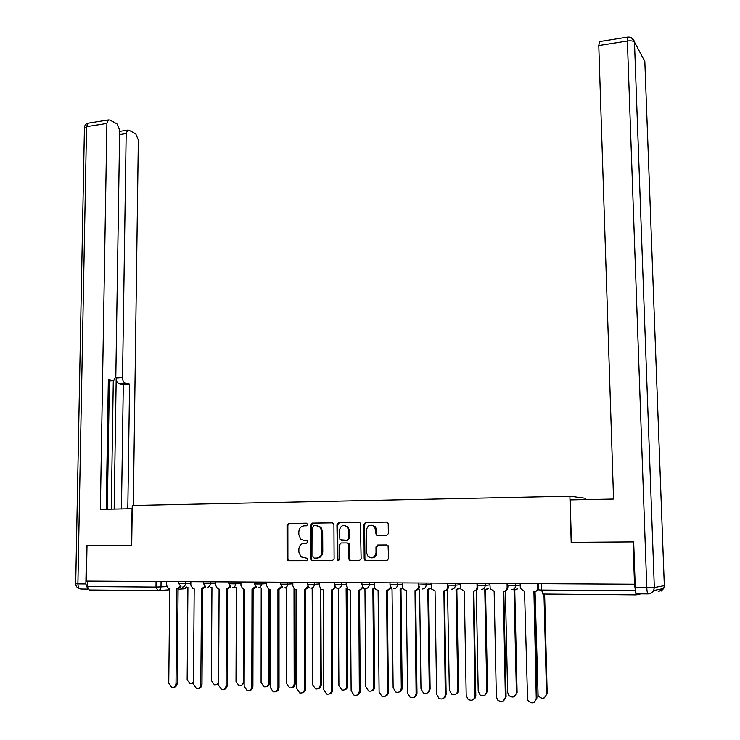 <?xml version="1.0" encoding="UTF-8"?>
<svg xmlns="http://www.w3.org/2000/svg" width="740" height="740" viewBox="0 0 740 740"><rect width="100%" height="100%" fill="white"/><g stroke="black" fill="none" stroke-linecap="round" stroke-linejoin="round"><path stroke-width="1.11" d="M307.683 524.503L306.499 523.208L288.711 523.457L287.046 525.335L287.083 558.848L287.786 560.365L306.61 560.689L307.794 559.366L307.331 558.33L300.986 556.822L298.877 552.077L298.868 549.265C299.191 545.639 300.976 543.632 304.242 543.243L306.564 543.225L307.738 541.902L307.322 540.912L304.233 540.616L300.773 539.257L298.84 534.687L298.831 531.894C299.145 528.268 300.93 526.26 304.196 525.853L306.508 525.826L307.683 524.503M386.585 535.612L388.343 533.679L388.232 523.976L387.899 522.865L386.437 522.079L365.625 522.375L363.895 524.299L364.182 558.682L364.69 560.014L365.958 560.596L386.844 560.568L388.611 558.626L388.093 545.667L386.678 544.945L377.724 545.001L375.976 546.934L376.031 552.743C374.773 557.868 372.063 559.042 367.891 556.277L366.596 552.78L366.402 530.136C367.799 524.836 370.592 523.754 374.773 526.88L376.244 535.002L377.631 535.705L386.585 535.612M569.874 496.188L571.188 542.337L633.052 541.902L634.504 584.23L86.358 581.094L87.006 545.75L131.702 545.436L132.256 505.485L569.874 496.188L585.59 498.298L585.627 499.583M333.916 524.706L333.435 523.402L332.195 522.847L312.114 523.125L310.43 525.021L310.541 558.802L311.189 560.273L332.399 560.652L334.11 558.746L333.916 524.706M338.633 522.755L359.076 522.468L360.417 523.134L361.12 558.691L359.381 560.606L350.566 560.624L349.363 560.097L348.808 558.719L348.716 544.816L348.207 543.493L346.968 542.929L341.168 542.966L339.457 544.88L339.549 559.301L337.532 560.3L336.922 524.669L338.633 522.755L359.409 522.495M634.504 584.23L636.058 594.886L640.979 593.859M633.052 541.902L571.391 542.337L570.179 499.898L613.553 499.028L598.771 45.538L599.548 41.579M157.713 590.613L89.244 590.002L87.283 586.561L156.001 587.088L166.74 586.635M87.376 581.104L87.283 586.561M306.665 540.607L304.233 540.616M306.767 523.236L289.525 523.476L287.869 525.354L287.906 558.82L288.609 560.337L289.571 560.689L306.85 560.661M332.519 522.875L312.9 523.152L311.216 525.039L311.337 558.774L311.984 560.245L313.039 560.652L332.686 560.624M313.982 525.724L312.798 527.047L312.909 556.721L314.102 558.034L316.563 558.034C319.865 557.655 321.678 555.638 321.993 551.975L321.9 531.635L320.207 527.315L316.443 525.687L313.982 525.724M316.84 558.025L317.349 558.006C320.651 557.636 322.455 555.62 322.779 551.957L321.993 551.975M317.229 525.715L320.993 527.333L322.686 531.644L322.779 551.957M359.668 560.578L350.566 560.624M346.968 542.929L348.966 543.484L349.465 544.807L349.567 558.691L350.113 560.069L351.315 560.587M339.392 522.782L337.69 524.688L337.893 559.283L338.763 560.559M348.614 530.432L347.384 527.028C343.286 524.29 340.622 525.465 339.373 530.534L339.928 539.774L346.949 540.265L348.67 538.35L348.614 530.432L349.363 530.441L348.133 527.047L344.498 525.446M349.363 530.441L349.419 538.359L347.698 540.265L341.159 540.32M371.591 525.002L375.495 526.899L376.531 530.034L376.568 533.808L376.965 535.011L378.14 535.695M371.85 557.868C374.829 557.673 376.457 555.962 376.753 552.725L376.031 552.743M378.362 545.001L376.697 546.925L376.753 552.725M386.779 522.116L366.365 522.403L364.626 524.327L364.922 558.654L365.43 559.986L366.698 560.568L387.15 560.541M186.119 586.913L187.923 587.44L187.155 679.579L190.125 683.816L193.482 682.4M193.473 683.242L191.956 683.649M166.454 581.548L166.417 584.989L168.35 588.374L169.728 588.642L168.766 683.177L171.791 687.525C174.261 687.71 175.667 686.369 176.009 683.482L176.897 588.707L180.116 586.284M181.05 586.848L177.535 588.679M178.1 588.642L177.221 683.242C176.99 685.749 175.815 687.127 173.678 687.349M210.179 587.144L211.945 587.625L211.381 680.55L214.369 684.805C216.857 685.018 218.263 683.695 218.596 680.837L219.096 589.049M218.605 683.575L216.284 684.648M234.663 587.384L236.365 587.81L236.014 681.531L239.02 685.813C241.573 686.063 243.016 684.731 243.358 681.818L243.645 589.197M244.172 683.177L241.027 685.666M132.21 508.704L100.372 509.333L106.893 123.423L86.552 126.642L77.894 583.888L85.868 583.943L86.562 545.75L131.544 545.436L132.062 508.704M114.154 509.055L116.199 377.992L122.526 377.576L126.17 133.57L119.603 134.578M122.526 377.576C122.646 380.665 123.552 382.525 125.245 383.172L118.937 383.588C117.234 382.941 116.328 381.072 116.199 377.992M127.807 508.787L129.583 384.06L125.245 383.172M133.32 505.457L138.334 139.971L135.753 133.838L128.963 130.222L127.65 130.12L126.17 133.57M108.327 380.961L113.757 380.601L115.829 376.17L119.667 130.148L116.966 123.83L109.825 120.037L108.41 119.926L106.893 123.423M112.878 380.665L108.345 379.75L106.227 509.222M85.868 583.943L87.699 588.799M111.259 509.12L113.294 380.693M109.391 380.897L107.309 509.194M121.453 508.916L123.303 384.458L118.937 383.588M123.303 384.458L129.583 384.06M648.055 593.924L636.659 593.822C635.928 593.582 635.466 591.528 635.253 587.653L633.68 541.902M190.865 581.696L190.837 585.155L192.733 588.541L194.204 588.846L193.464 684.204L196.507 688.579C199.042 688.792 200.485 687.442 200.827 684.509L201.511 588.91L204.804 586.348M205.711 586.949L202.177 588.883M202.677 588.846L202.011 684.26C201.798 686.766 200.614 688.145 198.477 688.413M215.701 581.834L215.682 585.331L217.523 588.698L219.114 589.049L218.596 685.24L221.649 689.643C224.257 689.902 225.737 688.533 226.089 685.555L226.542 589.114L229.927 586.395M230.806 587.051L227.236 589.077M227.679 589.049L227.236 685.305C227.032 687.793 225.857 689.19 223.711 689.486M259.574 587.634L261.211 588.004L261.081 682.53L264.088 686.831C266.714 687.127 268.195 685.786 268.546 682.826L268.611 589.114M269.665 589.447L269.61 682.585C269.425 684.99 268.287 686.359 266.197 686.692M284.937 587.893L286.473 588.198L286.574 683.538L289.571 687.867C292.282 688.219 293.808 686.877 294.178 683.843L294.011 588.735M295.029 589.419L295.204 683.603C295.029 685.989 293.9 687.377 291.81 687.738M310.707 588.124L312.178 588.402L312.511 684.574L315.49 688.912C318.283 689.329 319.874 687.987 320.254 684.879L320.263 588.457M320.827 589.077L321.243 684.639C321.077 687.016 319.957 688.404 317.867 688.801M240.963 581.973L240.953 585.497L242.739 588.846L244.459 589.262L244.163 686.295L247.225 690.725C249.907 691.03 251.434 689.662 251.794 686.618L252.016 589.317L255.485 586.432M256.336 587.144L252.747 589.29M253.117 589.253L252.914 686.359C252.719 688.838 251.544 690.244 249.399 690.577M266.668 582.121L266.668 585.682L268.389 588.985L270.248 589.466L270.193 687.377L273.245 691.817C276.011 692.178 277.583 690.809 277.953 687.691L277.935 589.53L281.496 586.441M282.329 587.227L278.703 589.493M279.008 589.466L279.036 687.442C278.851 689.902 277.694 691.317 275.548 691.687M292.837 582.278L292.846 585.858L294.464 589.105L296.49 589.688L296.685 688.468L299.719 692.936C302.577 693.362 304.196 691.983 304.593 688.801L304.325 589.752L307.96 586.422M308.774 587.283L305.13 589.706M305.352 589.688L305.639 688.533C305.463 690.984 304.307 692.409 302.17 692.816M336.164 587.93L338.328 588.596L338.911 685.629L341.843 689.967C344.738 690.476 346.385 689.125 346.782 685.943L346.135 588.661L347.31 588.531M347.079 588.605L347.735 685.693C347.587 688.043 346.477 689.44 344.405 689.884M319.467 582.426L319.486 586.043L320.993 589.216L323.214 589.9L323.667 689.587L326.654 694.055C329.605 694.573 331.289 693.195 331.714 689.921L331.437 589.974C333.463 589.78 334.61 588.577 334.896 586.357M335.701 587.329L332.038 589.919M332.177 589.909L332.713 689.652C332.556 692.085 331.409 693.519 329.282 693.963M362.804 588.18L364.95 588.809L365.782 686.692L368.64 691.03C371.647 691.641 373.367 690.309 373.793 687.016L372.886 588.864L374.755 588.439M374.903 588.679L373.774 588.809L374.708 686.757C374.57 689.097 373.469 690.503 371.406 690.984M346.579 582.584L346.607 586.237L347.976 589.28L350.409 590.122L351.13 690.725L354.044 695.184C357.115 695.813 358.882 694.444 359.325 691.058L358.789 590.196C360.935 589.974 362.11 588.698 362.304 586.339L362.369 586.339M363.118 587.357L359.437 590.132M359.483 590.132L360.288 690.79C360.139 693.195 359.011 694.647 356.893 695.128M390.461 588.726L392.034 589.012L393.134 687.784L395.872 692.085C399.008 692.853 400.812 691.53 401.293 688.107L400.109 589.077L402.662 588.171M402.856 588.577L401.052 589.012M400.978 589.031L402.162 687.849C402.042 690.161 400.95 691.576 398.906 692.094M374.19 582.741L374.227 586.422L375.421 589.317L378.112 590.354L379.102 691.882L381.896 696.303C385.105 697.099 386.955 695.739 387.446 692.224L386.641 590.428C388.824 590.206 390.017 588.91 390.211 586.533L390.461 586.515M391.035 587.347L387.335 590.354M387.288 590.363L388.371 691.946C388.241 694.333 387.122 695.785 385.022 696.303M390.202 585.886L390.211 586.533M418.692 589.16L419.608 589.225L420.977 688.894L423.539 693.121C426.832 694.111 428.747 692.807 429.283 689.227L427.831 589.29L430.643 588.161M431.272 588.272L428.839 589.216M428.654 589.253L430.116 688.959L429.237 691.743L426.915 693.223M402.301 582.898L402.347 586.616L403.346 589.29L406.315 590.585L407.592 693.056L410.21 697.413C413.586 698.421 415.547 697.089 416.102 693.408L415.011 590.659C417.231 590.437 418.442 589.123 418.627 586.727L419.071 586.691M419.45 587.301L415.76 590.576M415.612 590.613L416.981 693.13C416.861 695.48 415.76 696.941 413.688 697.505M418.581 582.99L418.609 585.007L430.967 584.582M447.534 589.447L449.328 690.022L451.613 694.111C455.1 695.415 457.154 694.166 457.792 690.365L456.053 589.512L458.846 588.429M459.632 588.346L457.117 589.419M456.839 589.475L458.578 690.096L457.727 692.853L455.452 694.37M430.939 583.065L431.772 589.197L435.046 590.816L436.628 694.259L438.959 698.458C442.529 699.809 444.638 698.523 445.286 694.61L443.908 590.89C446.164 590.668 447.395 589.345 447.58 586.931L448.218 586.866M448.394 587.19C448.07 589.419 446.849 590.622 444.731 590.798L444.731 590.798M444.453 590.853L446.128 694.333L445.249 697.173L442.899 698.726M447.524 583.157L447.58 586.931M476.273 590.344L478.207 691.179L480.075 694.971C483.775 696.775 486.023 695.628 486.818 691.521L484.783 589.734L487.558 588.726M488.289 588.633L485.875 589.641M485.523 589.706L487.568 691.243L484.515 695.526M460.114 583.231L460.715 589.003L464.322 591.057L466.2 695.48L468.115 699.383C471.907 701.252 474.21 700.068 475.034 695.841L473.341 591.13C475.654 590.909 476.893 589.577 477.078 587.135L477.855 587.051C477.679 589.456 476.458 590.788 474.183 591.038M473.841 591.103L475.82 695.554L474.978 698.366L472.684 699.957M477.004 583.324L477.078 587.135M505.392 591.057L507.622 692.344L508.87 695.554C512.792 698.209 515.299 697.256 516.4 692.696L514.05 589.956L516.77 589.04M517.463 588.948L515.17 589.863M514.753 589.937L517.094 692.418L514.143 696.701M489.843 583.398L490.213 588.707L494.144 591.306L496.346 696.729L497.632 700.031C501.646 702.769 504.218 701.788 505.346 697.099L503.339 591.38C505.688 591.149 506.955 589.808 507.141 587.347L507.862 587.255C507.705 589.651 506.484 590.992 504.208 591.288M507.844 586.367L507.862 587.255M503.783 591.352L506.086 696.803L503.052 701.206M507.057 583.499L507.141 587.347M535.057 591.51L538.091 695.6C542.022 699.652 544.834 699.087 546.527 693.898L543.965 594.063M544.612 594.063L547.174 693.611L544.344 697.876M520.137 583.573L520.331 588.3L524.549 591.556L527.592 700.123C531.625 704.295 534.511 703.712 536.25 698.375L533.919 591.63C536.315 591.399 537.601 590.048 537.777 587.56L538.452 587.468C538.304 589.845 537.092 591.205 534.817 591.528M538.359 583.675L538.452 587.468M534.308 591.612L536.935 698.079L534.021 702.473M537.675 583.675L537.777 587.56M636.002 594.886L542.781 594.054L541.643 590.058L635.124 590.779M161.07 581.52L161.006 586.996C160.793 589.207 159.748 590.409 157.861 590.613L156.001 587.088L156.066 581.492M186.443 587.116L183.807 588.855L178.1 589.244M169.71 589.808L158.268 590.585M515.558 583.546L515.604 585.608L520.174 585.062M485.181 583.37L485.227 585.414L489.871 584.905M455.378 583.203L455.414 585.22L460.141 584.739M426.129 583.037L426.157 585.035C425.972 587.449 424.751 588.772 422.503 588.994M397.426 582.87L397.445 584.85L402.32 584.415M369.242 582.713L369.26 584.674L374.2 584.258M341.565 582.556L341.575 584.498L346.588 584.101M314.389 582.399L314.398 584.323L319.476 583.943M287.703 582.241L287.703 584.156L292.837 583.786M261.479 582.093L261.479 583.99L266.668 583.629M235.718 581.945L235.709 583.823L240.953 583.481M210.401 581.807L210.391 583.666L215.692 583.333M185.527 581.659L185.509 583.509L190.855 583.185M178.793 581.621L178.775 583.499L185.509 583.509C185.296 585.729 184.232 586.949 182.317 587.162M203.593 581.76L203.583 583.657L210.391 583.666C210.179 585.913 209.106 587.135 207.154 587.347M228.827 581.908L228.817 583.814L235.709 583.823C235.505 586.089 234.404 587.329 232.425 587.541M254.514 582.056L254.505 583.971L261.479 583.99C261.275 586.274 260.156 587.523 258.14 587.736M280.645 582.204L280.645 584.138L287.703 584.156C287.499 586.459 286.371 587.726 284.317 587.939M307.248 582.352L307.257 584.304L314.398 584.323C314.195 586.654 313.048 587.921 310.966 588.143M334.332 582.51L334.341 584.48L341.575 584.498C341.381 586.848 340.215 588.134 338.088 588.346M361.906 582.667L361.925 584.646L369.26 584.674C369.057 587.042 367.882 588.337 365.717 588.559M389.989 582.833L390.008 584.822L397.445 584.85C397.25 587.245 396.057 588.55 393.846 588.772M447.728 583.157L447.765 585.183L455.414 585.22C455.23 587.662 453.99 588.994 451.705 589.216M477.42 583.333L477.457 585.368L485.227 585.414C485.042 587.875 483.784 589.216 481.453 589.447M507.677 583.499L507.723 585.562L515.604 585.608C515.429 588.087 514.143 589.447 511.775 589.678M541.476 583.693L541.643 590.058L538.665 589.882L538.516 583.675M289.571 560.689L288.757 560.716M287.906 558.82L287.083 558.848M287.869 525.354L287.046 525.335M289.525 523.476L288.711 523.457M313.039 560.652L312.243 560.679M311.337 558.774L310.541 558.802M311.216 525.039L310.43 525.021M312.9 523.152L312.114 523.125M322.686 531.644L321.9 531.635M349.567 558.691L348.808 558.719M349.465 544.807L348.716 544.816M337.893 559.283L337.125 559.311M337.69 524.688L336.922 524.669M347.698 540.265L346.949 540.265M349.419 538.359L348.67 538.35M376.568 533.808L375.846 533.799M376.531 530.034L375.809 530.025M376.697 546.925L375.976 546.934M366.698 560.568L365.958 560.596M364.922 558.654L364.182 558.682M364.626 524.327L363.895 524.299M366.365 522.403L365.625 522.375M176.009 683.482L177.221 683.242M244.182 681.642L243.358 681.818M87.866 589.105L80.864 589.04C79.014 588.827 78.015 587.116 77.894 583.888L75.702 583.768L84.425 128.14L86.552 126.642L88.106 123.164L88.828 123.053M635.253 587.653L646.779 587.726L627.372 41.005C630.896 40.571 633.264 40.913 634.467 42.032L654.327 587.56L664.317 585.627L644.827 61.513L634.568 42.189L631.423 37.703M628.057 37.046L627.372 41.005L598.771 45.538M646.779 587.726C646.991 591.612 647.445 593.684 648.148 593.924L650.553 593.462L652.569 592.12L653.698 590.529L654.225 587.569L646.779 587.726M658.378 591.732L663.715 588.476L653.698 590.529L654.327 587.56L634.467 42.032C633.579 38.535 631.35 36.88 627.779 37.074L599.252 41.625M664.317 585.562L663.715 588.476L661.19 591.066M200.827 684.509L202.011 684.26M226.089 685.555L227.236 685.305M269.61 682.585L268.546 682.826M295.204 683.603L294.178 683.843M321.243 684.639L320.254 684.879M251.794 686.618L252.914 686.359M277.953 687.691L279.036 687.442M304.593 688.801L305.639 688.533M347.735 685.693L346.782 685.943M331.714 689.921L332.713 689.652M374.708 686.757L373.793 687.016M359.325 691.058L360.288 690.79M402.162 687.849L401.293 688.107M387.446 692.224L388.371 691.946M430.116 688.959L429.283 689.227M416.102 693.408L416.981 693.13M458.578 690.096L457.792 690.365M445.286 694.61L446.128 694.333M487.568 691.243L486.818 691.521M475.034 695.841L475.82 695.554M517.094 692.418L516.4 692.696M505.346 697.099L506.086 696.803M547.174 693.611L546.527 693.898M536.25 698.375L536.935 698.079M178.775 583.546L181.097 586.857M418.59 582.99L418.618 585.007M203.583 583.703L205.831 587.005M228.827 583.86L230.982 587.144M254.505 584.027L256.567 587.273M280.645 584.193L282.578 587.384M307.257 584.36L309.052 587.477M334.341 584.526L335.969 587.551M361.925 584.702L363.358 587.579M390.017 584.877L391.229 587.56M418.627 585.062L419.589 587.477M447.765 585.248L448.468 587.301M477.466 585.433L477.892 587.024M507.723 585.627L507.927 586.635M184.63 588.726L186.73 587.245M288.609 560.337L287.786 560.365M311.984 560.245L311.189 560.273M320.993 527.333L320.207 527.315M350.113 560.069L349.363 560.097M348.966 543.484L348.207 543.493M338.3 560.273L337.532 560.3M348.133 527.047L347.384 527.028M376.965 535.011L376.244 535.002M375.495 526.899L374.773 526.88M365.43 559.986L364.69 560.014M84.416 127.548C84.656 125.227 85.886 123.765 88.106 123.164L108.41 119.926M75.702 583.823C75.896 586.321 77.173 587.976 79.55 588.79M127.65 130.12L119.649 131.359"/></g></svg>
